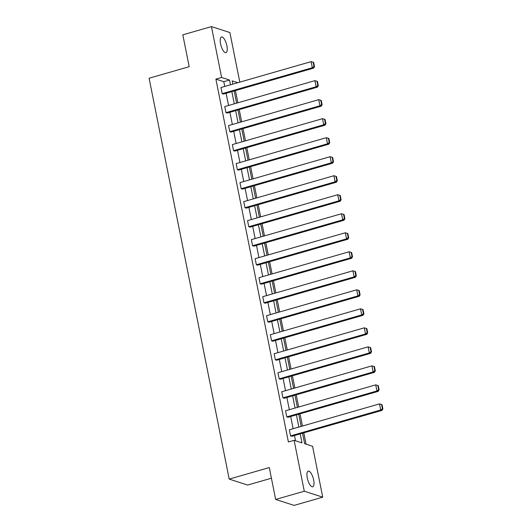 <?xml version="1.0" encoding="UTF-8"?>
<svg xmlns="http://www.w3.org/2000/svg" width="532" height="532" viewBox="0 0 532 532"><rect width="100%" height="100%" fill="white"/><g stroke="black" fill="none" stroke-linecap="round" stroke-linejoin="round"><path stroke-width="0.8" d="M307.277 477.929A8.146 2.86 -106 0 1 308.221 471.133A8.146 2.86 -106 0 1 313.654 479.99A8.146 2.86 -106 0 1 312.716 486.787A8.146 2.86 -106 0 1 307.277 477.929M220.527 43.784A8.146 2.86 -106 0 1 221.465 36.981A8.146 2.86 -106 0 1 226.905 45.838A8.146 2.86 -106 0 1 225.967 52.641A8.146 2.86 -106 0 1 220.527 43.784M271.413 478.215L247.639 485.044L229.199 479.099L149.093 78.224L189.186 66.7L182.815 34.826L211.45 26.6L229.891 32.552L239.799 82.134M306.093 444.193L303.825 432.842M302.462 426.032L300.021 413.829M298.665 407.013L296.224 394.817M294.861 388.001L292.427 375.805M291.064 368.989L288.623 356.786M287.267 349.976L284.826 337.773M283.463 330.964L281.029 318.761M279.666 311.945L277.225 299.749M275.869 292.933L273.428 280.73M272.065 273.92L269.631 261.717M268.268 254.908L265.827 242.705M264.471 235.889L262.03 223.693M260.667 216.876L258.233 204.674M256.87 197.864L254.429 185.661M253.072 178.852L250.632 166.649M249.269 159.833L246.835 147.637M245.471 140.82L243.031 128.624M241.674 121.808L239.234 109.605M237.87 102.796L235.437 90.593M302.562 433.208L304.663 443.735L312.563 446.288L322.731 497.174L304.291 491.222L294.123 440.336L302.023 442.883L300.221 433.879M304.291 491.222L275.656 499.448L294.096 505.4L322.731 497.174M378.172 391.372L288.005 417.281L286.761 416.882L285.544 410.784L375.712 384.875L376.929 390.973L378.172 391.372L379.11 389.909L378.252 385.647L377.76 385.481L378.611 389.75L379.11 389.909M370.578 353.348L280.411 379.256L279.16 378.851L277.943 372.759L368.111 346.851L369.328 352.942L370.578 353.348L371.509 351.885L370.658 347.615L370.159 347.456L371.01 351.719L371.509 351.885M362.977 315.316L272.81 341.225L271.566 340.826L270.342 334.728L360.516 308.819L361.733 314.917L362.977 315.316L363.908 313.853L363.057 309.591L362.558 309.425L363.409 313.694L363.908 313.853M355.376 277.292L265.209 303.2L263.965 302.794L262.748 296.703L352.916 270.795L354.132 276.886L355.376 277.292L356.314 275.829L355.462 271.559L354.964 271.4L355.815 275.662L356.314 275.829M347.782 239.26L257.614 265.169L256.364 264.77L255.147 258.672L345.315 232.763L346.532 238.861L347.782 239.26L348.713 237.797L347.862 233.535L347.363 233.375L348.214 237.638L348.713 237.797M340.181 201.236L250.013 227.144L248.77 226.738L247.546 220.647L337.72 194.739L338.937 200.83L340.181 201.236L341.112 199.773L340.261 195.503L339.762 195.344L340.613 199.613L341.112 199.773M332.58 163.204L242.412 189.113L241.169 188.714L239.952 182.622L330.119 156.707L331.336 162.805L332.58 163.204L333.517 161.741L332.666 157.479L332.168 157.319L333.019 161.582L333.517 161.741M324.986 125.18L234.818 151.088L233.568 150.689L232.351 144.591L322.518 118.683L323.735 124.774L324.986 125.18L325.917 123.717L325.065 119.447L324.567 119.288L325.418 123.557L325.917 123.717M317.385 87.148L227.217 113.063L225.974 112.658L224.75 106.566L314.924 80.651L316.141 86.749L317.385 87.148L318.316 85.685L317.464 81.423L316.966 81.263L317.817 85.526L318.316 85.685M295.546 440.795L294.495 435.522M293.132 428.712L290.698 416.509M289.335 409.693L286.894 397.497M285.538 390.681L283.097 378.485M281.734 371.668L279.3 359.466M277.937 352.656L275.496 340.453M274.14 333.644L271.699 321.441M270.336 314.625L267.902 302.429M266.539 295.612L264.098 283.41M262.742 276.6L260.301 264.397M258.938 257.588L256.504 245.385M255.141 238.569L252.7 226.373M251.343 219.556L248.903 207.354M247.54 200.544L245.106 188.341M243.742 181.532L241.302 169.329M239.945 162.513L237.505 150.317M236.142 143.5L233.708 131.304M232.344 124.488L229.904 112.285M228.547 105.476L226.107 93.273M224.743 86.463L223.792 81.682L215.892 79.135L288.397 441.979L294.123 440.336M313.587 68.136L223.42 94.044L222.17 93.645L220.953 87.547L311.12 61.639L312.337 67.737L313.587 68.136L314.518 66.673L313.667 62.41L313.168 62.244L314.02 66.513L314.518 66.673M321.182 106.167L231.014 132.076L229.771 131.67L228.554 125.579L318.721 99.67L319.938 105.762L321.182 106.167L322.119 104.704L321.268 100.435L320.769 100.275L321.621 104.538L322.119 104.704M328.783 144.192L238.615 170.1L237.372 169.701L236.148 163.603L326.322 137.695L327.539 143.793L328.783 144.192L329.714 142.729L328.862 138.466L328.364 138.3L329.215 142.569L329.714 142.729M336.384 182.217L246.216 208.132L244.966 207.726L243.749 201.635L333.916 175.726L335.133 181.818L336.384 182.217L337.315 180.76L336.463 176.491L335.965 176.331L336.816 180.594L337.315 180.76M343.978 220.248L253.811 246.156L252.567 245.757L251.35 239.659L341.517 213.751L342.734 219.842L343.978 220.248L344.916 218.785L344.064 214.516L343.566 214.356L344.417 218.625L344.916 218.785M351.579 258.273L261.412 284.188L260.168 283.782L258.944 277.691L349.118 251.776L350.335 257.874L351.579 258.273L352.51 256.81L351.659 252.547L351.16 252.387L352.011 256.65L352.51 256.81M359.18 296.304L269.012 322.212L267.762 321.813L266.545 315.715L356.713 289.807L357.93 295.898L359.18 296.304L360.111 294.841L359.26 290.572L358.761 290.412L359.612 294.681L360.111 294.841M366.774 334.329L276.607 360.244L275.363 359.838L274.146 353.747L364.314 327.832L365.531 333.93L366.774 334.329L367.712 332.866L366.854 328.603L366.362 328.444L367.213 332.706L367.712 332.866M374.375 372.36L284.208 398.269L282.964 397.87L281.741 391.771L371.915 365.863L373.132 371.954L374.375 372.36L375.306 370.897L374.455 366.628L373.956 366.468L374.807 370.738L375.306 370.897M381.976 410.385L291.809 436.293L290.558 435.894L289.342 429.803L379.509 403.888L380.726 409.986L381.976 410.385L382.907 408.922L382.056 404.659L381.557 404.5L382.408 408.762L382.907 408.922M275.656 499.448L269.285 467.575L229.199 479.099M215.892 79.135L221.618 77.486L211.45 26.6M237.804 82.706L232.158 80.891L232.81 84.142M234.173 90.959L236.607 103.155M237.97 109.971L240.411 122.174M241.767 128.983L244.208 141.186M245.571 147.996L248.005 160.199M249.368 167.015L251.809 179.211M253.166 186.027L255.606 198.223M256.969 205.039L259.403 217.242M260.766 224.052L263.207 236.255M264.564 243.064L267.004 255.267M268.367 262.083L270.801 274.279M272.165 281.096L274.605 293.298M275.962 300.108L278.402 312.311M279.766 319.12L282.199 331.323M283.563 338.139L286.003 350.335M287.36 357.152L289.8 369.354M291.164 376.164L293.598 388.367M294.961 395.176L297.401 407.379M298.758 414.189L301.198 426.391M230.476 84.814L229.518 80.033L221.618 77.486M298.864 427.063L296.424 414.86M295.06 408.051L292.627 395.848M291.263 389.038L288.823 376.836M287.466 370.026L285.026 357.823M283.662 351.007L281.228 338.811M279.865 331.995L277.425 319.792M276.068 312.982L273.628 300.78M272.264 293.97L269.83 281.767M268.467 274.951L266.027 262.755M264.67 255.939L262.229 243.736M260.866 236.926L258.432 224.723M257.069 217.914L254.629 205.711M253.272 198.895L250.831 186.699M249.468 179.883L247.034 167.686M245.671 160.87L243.23 148.667M241.874 141.858L239.433 129.655M238.07 122.845L235.636 110.643M234.273 103.826L231.832 91.63M223.792 81.682L229.518 80.033M222.17 93.645L312.337 67.737L314.02 66.513M313.168 62.244L311.12 61.639M225.974 112.658L316.141 86.749L317.817 85.526M316.966 81.263L314.924 80.651M229.771 131.67L319.938 105.762L321.621 104.538M320.769 100.275L318.721 99.67M233.568 150.689L323.735 124.774L325.418 123.557M324.567 119.288L322.518 118.683M237.372 169.701L327.539 143.793L329.215 142.569M328.364 138.3L326.322 137.695M241.169 188.714L331.336 162.805L333.019 161.582M332.168 157.319L330.119 156.707M244.966 207.726L335.133 181.818L336.816 180.594M335.965 176.331L333.916 175.726M248.77 226.738L338.937 200.83L340.613 199.613M339.762 195.344L337.72 194.739M252.567 245.757L342.734 219.842L344.417 218.625M343.566 214.356L341.517 213.751M256.364 264.77L346.532 238.861L348.214 237.638M347.363 233.375L345.315 232.763M260.168 283.782L350.335 257.874L352.011 256.65M351.16 252.387L349.118 251.776M263.965 302.794L354.132 276.886L355.815 275.662M354.964 271.4L352.916 270.795M267.762 321.813L357.93 295.898L359.612 294.681M358.761 290.412L356.713 289.807M271.566 340.826L361.733 314.917L363.409 313.694M362.558 309.425L360.516 308.819M275.363 359.838L365.531 333.93L367.213 332.706M366.362 328.444L364.314 327.832M279.16 378.851L369.328 352.942L371.01 351.719M370.159 347.456L368.111 346.851M282.964 397.87L373.132 371.954L374.807 370.738M373.956 366.468L371.915 365.863M286.761 416.882L376.929 390.973L378.611 389.75M377.76 385.481L375.712 384.875M290.558 435.894L380.726 409.986L382.408 408.762M381.557 404.5L379.509 403.888"/></g></svg>
